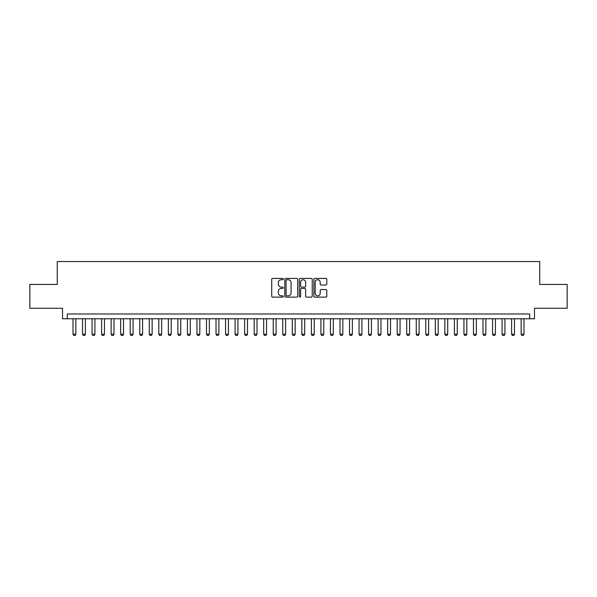 <?xml version="1.0" encoding="UTF-8"?>
<svg xmlns="http://www.w3.org/2000/svg" width="597" height="597" viewBox="0 0 597 597"><rect width="100%" height="100%" fill="white"/><g stroke="black" fill="none" stroke-linecap="round" stroke-linejoin="round"><path stroke-width="0.9" d="M283.247 279.068A0.657 0.657 0 0 0 282.59 278.411L272.642 278.411A0.933 0.933 0 0 0 271.71 279.351L271.71 296.194A0.933 0.933 0 0 0 272.642 297.134L282.59 297.134A0.657 0.657 0 0 0 283.247 296.478A0.657 0.657 0 0 0 282.59 295.821L281.299 295.821A2.992 2.992 0 0 1 278.306 292.828L278.306 291.426A2.992 2.992 0 0 1 281.299 288.426L282.59 288.426A0.657 0.657 0 0 0 283.247 287.776A0.657 0.657 0 0 0 282.59 287.12L281.299 287.12A2.992 2.992 0 0 1 278.306 284.12L278.306 282.717A2.992 2.992 0 0 1 281.299 279.724L282.59 279.724A0.657 0.657 0 0 0 283.247 279.068M325.85 285.015A0.933 0.933 0 0 0 326.79 284.075L326.79 279.351A0.933 0.933 0 0 0 325.85 278.411L314.806 278.411A0.933 0.933 0 0 0 313.873 279.351L313.873 296.194A0.933 0.933 0 0 0 314.806 297.134L325.85 297.134A0.933 0.933 0 0 0 326.79 296.194L326.79 290.485A0.933 0.933 0 0 0 325.85 289.552L321.126 289.552A0.933 0.933 0 0 0 320.193 290.485L320.193 293.321A2.5 2.5 0 0 1 317.686 295.821A2.5 2.5 0 0 1 315.186 293.321L315.186 282.224A2.5 2.5 0 0 1 317.686 279.724A2.5 2.5 0 0 1 320.193 282.224L320.193 284.075A0.933 0.933 0 0 0 321.126 285.015L325.85 285.015M529.726 318.761L534.494 318.761L534.494 308.276L567.15 308.276L567.15 284.433L539.74 284.433L539.74 261.553L57.26 261.553L57.26 284.433L29.85 284.433L29.85 308.276L62.506 308.276L62.506 318.761L529.726 318.761L529.726 313.992L67.274 313.992L67.274 318.761M297.679 279.351A0.933 0.933 0 0 0 296.746 278.411L285.702 278.411A0.933 0.933 0 0 0 284.762 279.351L284.762 296.194A0.933 0.933 0 0 0 285.702 297.134L296.746 297.134A0.933 0.933 0 0 0 297.679 296.194L297.679 279.351M300.254 278.411L311.298 278.411A0.933 0.933 0 0 1 312.238 279.351L312.238 296.194A0.933 0.933 0 0 1 311.298 297.134L306.574 297.134A0.933 0.933 0 0 1 305.634 296.194L305.634 289.366A0.933 0.933 0 0 0 304.701 288.426L301.567 288.426A0.933 0.933 0 0 0 300.627 289.366L300.627 296.478A0.657 0.657 0 0 1 299.978 297.134A0.657 0.657 0 0 1 299.321 296.478L299.321 279.351A0.933 0.933 0 0 1 300.254 278.411M286.732 279.724A0.657 0.657 0 0 0 286.075 280.381L286.075 295.164A0.657 0.657 0 0 0 286.732 295.821L288.09 295.821A2.992 2.992 0 0 0 291.082 292.828L291.082 282.717A2.992 2.992 0 0 0 288.09 279.724L286.732 279.724M305.634 282.277A2.5 2.5 0 0 0 303.134 279.769A2.5 2.5 0 0 0 300.627 282.277L300.627 286.179A0.933 0.933 0 0 0 301.567 287.12L304.701 287.12A0.933 0.933 0 0 0 305.634 286.179L305.634 282.277M72.998 318.761L72.998 334.208L75.856 334.208L75.856 318.761M75.856 334.208L75.14 335.447L73.715 335.447L72.998 334.208M82.528 318.761L82.528 334.208L85.393 334.208L85.393 318.761M85.393 334.208L84.677 335.447L83.244 335.447L82.528 334.208M92.065 318.761L92.065 334.208L94.923 334.208L94.923 318.761M94.923 334.208L94.214 335.447L92.781 335.447L92.065 334.208M101.602 318.761L101.602 334.208L104.46 334.208L104.46 318.761M104.46 334.208L103.744 335.447L102.318 335.447L101.602 334.208M111.139 318.761L111.139 334.208L113.997 334.208L113.997 318.761M113.997 334.208L113.281 335.447L111.848 335.447L111.139 334.208M120.669 318.761L120.669 334.208L123.534 334.208L123.534 318.761M123.534 334.208L122.818 335.447L121.385 335.447L120.669 334.208M130.206 318.761L130.206 334.208L133.064 334.208L133.064 318.761M133.064 334.208L132.355 335.447L130.922 335.447L130.206 334.208M139.743 318.761L139.743 334.208L142.601 334.208L142.601 318.761M142.601 334.208L141.885 335.447L140.459 335.447L139.743 334.208M149.28 318.761L149.28 334.208L152.138 334.208L152.138 318.761M152.138 334.208L151.422 335.447L149.989 335.447L149.28 334.208M158.809 318.761L158.809 334.208L161.675 334.208L161.675 318.761M161.675 334.208L160.959 335.447L159.526 335.447L158.809 334.208M168.347 318.761L168.347 334.208L171.205 334.208L171.205 318.761M171.205 334.208L170.488 335.447L169.063 335.447L168.347 334.208M177.884 318.761L177.884 334.208L180.742 334.208L180.742 318.761M180.742 334.208L180.025 335.447L178.6 335.447L177.884 334.208M187.413 318.761L187.413 334.208L190.279 334.208L190.279 318.761M190.279 334.208L189.562 335.447L188.13 335.447L187.413 334.208M196.95 318.761L196.95 334.208L199.816 334.208L199.816 318.761M199.816 334.208L199.1 335.447L197.667 335.447L196.95 334.208M206.487 318.761L206.487 334.208L209.346 334.208L209.346 318.761M209.346 334.208L208.629 335.447L207.204 335.447L206.487 334.208M216.024 318.761L216.024 334.208L218.883 334.208L218.883 318.761M218.883 334.208L218.166 335.447L216.733 335.447L216.024 334.208M225.554 318.761L225.554 334.208L228.42 334.208L228.42 318.761M228.42 334.208L227.703 335.447L226.27 335.447L225.554 334.208M235.091 318.761L235.091 334.208L237.949 334.208L237.949 318.761M237.949 334.208L237.24 335.447L235.808 335.447L235.091 334.208M244.628 318.761L244.628 334.208L247.486 334.208L247.486 318.761M247.486 334.208L246.77 335.447L245.345 335.447L244.628 334.208M254.165 318.761L254.165 334.208L257.023 334.208L257.023 318.761M257.023 334.208L256.307 335.447L254.874 335.447L254.165 334.208M263.695 318.761L263.695 334.208L266.56 334.208L266.56 318.761M266.56 334.208L265.844 335.447L264.411 335.447L263.695 334.208M273.232 318.761L273.232 334.208L276.09 334.208L276.09 318.761M276.09 334.208L275.381 335.447L273.948 335.447L273.232 334.208M282.769 318.761L282.769 334.208L285.627 334.208L285.627 318.761M285.627 334.208L284.911 335.447L283.485 335.447L282.769 334.208M292.299 318.761L292.299 334.208L295.164 334.208L295.164 318.761M295.164 334.208L294.448 335.447L293.015 335.447L292.299 334.208M301.836 318.761L301.836 334.208L304.701 334.208L304.701 318.761M304.701 334.208L303.985 335.447L302.552 335.447L301.836 334.208M311.373 318.761L311.373 334.208L314.231 334.208L314.231 318.761M314.231 334.208L313.515 335.447L312.089 335.447L311.373 334.208M320.91 318.761L320.91 334.208L323.768 334.208L323.768 318.761M323.768 334.208L323.052 335.447L321.619 335.447L320.91 334.208M330.44 318.761L330.44 334.208L333.305 334.208L333.305 318.761M333.305 334.208L332.589 335.447L331.156 335.447L330.44 334.208M339.977 318.761L339.977 334.208L342.835 334.208L342.835 318.761M342.835 334.208L342.126 335.447L340.693 335.447L339.977 334.208M349.514 318.761L349.514 334.208L352.372 334.208L352.372 318.761M352.372 334.208L351.655 335.447L350.23 335.447L349.514 334.208M359.051 318.761L359.051 334.208L361.909 334.208L361.909 318.761M361.909 334.208L361.192 335.447L359.76 335.447L359.051 334.208M368.58 318.761L368.58 334.208L371.446 334.208L371.446 318.761M371.446 334.208L370.73 335.447L369.297 335.447L368.58 334.208M378.117 318.761L378.117 334.208L380.976 334.208L380.976 318.761M380.976 334.208L380.267 335.447L378.834 335.447L378.117 334.208M387.654 318.761L387.654 334.208L390.513 334.208L390.513 318.761M390.513 334.208L389.796 335.447L388.371 335.447L387.654 334.208M397.184 318.761L397.184 334.208L400.05 334.208L400.05 318.761M400.05 334.208L399.333 335.447L397.901 335.447L397.184 334.208M406.721 318.761L406.721 334.208L409.587 334.208L409.587 318.761M409.587 334.208L408.87 335.447L407.438 335.447L406.721 334.208M416.258 318.761L416.258 334.208L419.116 334.208L419.116 318.761M419.116 334.208L418.4 335.447L416.975 335.447L416.258 334.208M425.795 318.761L425.795 334.208L428.653 334.208L428.653 318.761M428.653 334.208L427.937 335.447L426.512 335.447L425.795 334.208M435.325 318.761L435.325 334.208L438.191 334.208L438.191 318.761M438.191 334.208L437.474 335.447L436.041 335.447L435.325 334.208M444.862 318.761L444.862 334.208L447.72 334.208L447.72 318.761M447.72 334.208L447.011 335.447L445.578 335.447L444.862 334.208M454.399 318.761L454.399 334.208L457.257 334.208L457.257 318.761M457.257 334.208L456.541 335.447L455.115 335.447L454.399 334.208M463.936 318.761L463.936 334.208L466.794 334.208L466.794 318.761M466.794 334.208L466.078 335.447L464.645 335.447L463.936 334.208M473.466 318.761L473.466 334.208L476.331 334.208L476.331 318.761M476.331 334.208L475.615 335.447L474.182 335.447L473.466 334.208M483.003 318.761L483.003 334.208L485.861 334.208L485.861 318.761M485.861 334.208L485.152 335.447L483.719 335.447L483.003 334.208M492.54 318.761L492.54 334.208L495.398 334.208L495.398 318.761M495.398 334.208L494.682 335.447L493.256 335.447L492.54 334.208M502.077 318.761L502.077 334.208L504.935 334.208L504.935 318.761M504.935 334.208L504.219 335.447L502.786 335.447L502.077 334.208M511.607 318.761L511.607 334.208L514.472 334.208L514.472 318.761M514.472 334.208L513.756 335.447L512.323 335.447L511.607 334.208M521.144 318.761L521.144 334.208L524.002 334.208L524.002 318.761M524.002 334.208L523.285 335.447L521.86 335.447L521.144 334.208"/></g></svg>

